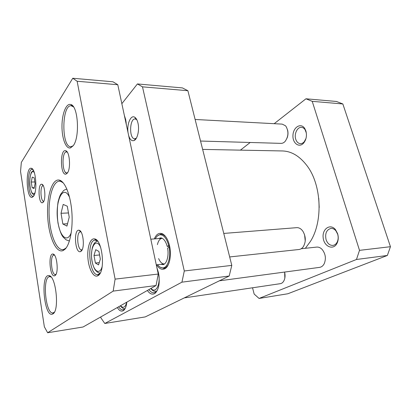 <?xml version="1.0" encoding="UTF-8"?>
<svg xmlns="http://www.w3.org/2000/svg" width="411" height="411" viewBox="0 0 411 411"><rect width="100%" height="100%" fill="white"/><g stroke="black" fill="none" stroke-linecap="round" stroke-linejoin="round"><path stroke-width="0.62" d="M202.644 149.404L282.388 150.955C291.384 151.202 299.506 156.021 306.765 165.412C321.52 184.241 323.313 221.216 310.449 241.385L305.363 248.301M319.203 207.488L318.756 198.308M121.846 103.685L137.413 83.942L142.483 86.839L184.292 270.977L181.934 282.167L104.795 323.472L100.962 317.965L100.777 316.938M128.674 135.63C130.015 139.74 131.854 141.353 134.181 140.464C137.5 139.062 139.591 129.871 138.009 123.228C137.3 120.171 136.211 118.173 134.731 117.227C130.744 114.515 126.67 124.302 128.057 132.748M117.31 307.541C119.354 310.86 121.42 311.862 123.506 310.552C125.263 309.185 126.377 306.375 126.845 302.126M126.362 124.831L125.715 119.688L124.353 115.429M147.374 290.464C149.881 294.045 152.43 295.011 155.014 293.356C158.965 289.483 160.12 282.645 158.492 272.842L156.889 267.612M156.565 264.797C159.36 269.092 162.304 270.299 165.397 268.424C169.651 265.691 171.69 254.928 169.553 245.809C168.007 239.449 165.602 235.431 162.34 233.746C158.985 232.482 156.308 234.208 154.31 238.914M104.795 323.472L145.232 316.912L229.199 276.022L231.794 265.388L187.894 90.718L182.412 87.908L137.413 83.942M169.789 246.98L167.585 248.069C169.101 255.637 166.794 263.934 163.095 264.643L160.701 264.35M169.666 246.338L167.22 246.4L169.435 245.305M158.446 238.591L160.737 237.861C163.547 238.277 165.71 241.123 167.22 246.4M169.055 247.098C171.207 257.348 167.565 268.424 162.458 267.89C160.722 267.797 159.093 266.734 157.577 264.689M155.317 238.837C156.457 236.556 157.865 235.215 159.55 234.809C163.465 234.424 166.512 237.959 168.685 245.424M164.482 263.944L164.451 263.949C162.165 264.032 160.223 262.239 158.625 258.57M157.403 244.632C158.343 240.743 159.936 238.632 162.191 238.293L162.222 238.293M165.941 267.998L165.592 268.106M164.39 268.255L163.013 267.993M160.074 234.604L159.55 234.809M162.586 234.018L162.946 234.065M168.063 265.162L165.952 267.52L163.835 268.357L160.285 267.237M157.531 235.847L160.819 234.1L163.044 234.532L165.525 236.438M136.36 138.178L134.736 138.795C128.967 139.062 129.424 118.276 135.209 118.954L136.806 119.709M125.273 308.307L124.292 309.303L123.064 309.827C121.538 309.997 120.079 308.98 118.676 306.765M157.372 290.305L155.82 292.005L154.074 292.74C152.26 292.93 150.534 291.882 148.9 289.596M187.894 90.718L142.483 86.839M231.794 265.388L184.292 270.977M229.199 276.022L181.934 282.167M325.281 256.515L325.235 256.192M301.171 248.747L316.717 247.088C318.664 246.919 320.477 247.71 322.157 249.462C325.584 253.89 326.262 258.658 324.187 263.77C323.051 265.876 321.515 267.078 319.573 267.376L219.356 280.816M287.053 138.142C288.106 135.419 288.27 132.655 287.551 129.85M195.122 119.473L282.193 124.117L285.44 125.735L286.051 126.48C288.799 131.582 288.501 136.539 285.162 141.358C283.914 142.725 282.547 143.393 281.062 143.372L200.542 141.04M284.833 278.113L284.659 272.056M284.602 272.067C285.419 275.601 285.116 278.648 283.688 281.196C282.794 282.629 281.669 283.456 280.317 283.672L184.298 297.888M259.064 298.437L287.828 293.767L387.357 255.462L390.45 246.703L342.851 103.957L336.475 101.471L305.964 98.784L312.226 101.342L359.507 250.35L356.476 259.48L259.064 298.437L254.162 294.065L252.534 287.787M240.425 150.138L250.196 142.478M274.178 123.69L305.964 98.784M337.637 233.731L335.515 229.677C330.362 223.163 322.019 228.881 323.169 237.733C323.955 246.626 333.408 250.684 337.03 243.307C338.423 240.384 338.623 237.188 337.637 233.731M305.892 130.965L304.705 128.407C300.914 122.483 293.295 127.112 292.961 135.204C292.339 143.275 299.316 148.417 303.801 142.874C306.339 139.442 307.032 135.476 305.892 130.965M337.667 234.183C338.479 237.044 338.315 239.685 337.164 242.11C336.121 244.072 334.688 245.172 332.864 245.413C329.714 245.454 327.449 243.507 326.057 239.582C324.88 233.433 326.524 229.708 330.983 228.403C332.812 228.295 334.456 229.102 335.91 230.823L337.667 234.183M306 138.435L304.31 141.656C303.148 143.007 301.854 143.675 300.426 143.66C298.222 143.465 296.65 141.965 295.715 139.159C293.973 133.981 297.323 126.937 301.433 127.353C302.861 127.451 304.073 128.222 305.06 129.671L306.339 133.02M312.226 101.342L342.851 103.957M359.507 250.35L390.45 246.703M356.476 259.48L387.357 255.462M62.852 224L61.023 213.288L63.191 204.431L67.301 206.224L69.212 217.193L66.931 226.107L62.852 224L67.538 223.733M95.378 263.019L93.991 255.472L95.732 249.683L98.917 251.429L100.351 259.11L98.548 264.915L95.378 263.019L99.257 262.639M32.156 187.709L31.262 182.032L32.253 177.09L34.164 177.804L35.084 183.553L34.067 188.51L32.156 187.709L34.241 187.663M156.057 285.532L158.261 274.045L115.106 279.126L113.169 291.106L156.057 285.532L83.058 327.002L47.64 332.751L44.357 326.796L20.55 171.469L21.331 162.396L72.762 78.249L112.968 81.789L117.793 84.728L77.134 81.255L115.106 279.126M113.169 291.106L47.64 332.751M72.762 78.249L77.134 81.255M158.261 274.045L117.793 84.728M73.148 145.782L70.856 146.748C61.342 147.369 61.619 104.574 71.231 105.755L73.528 106.922M73.122 145.818C80.011 137.829 78.265 106.017 70.872 104.543C66.274 102.832 62.015 113.616 61.979 125.987C61.845 138.353 65.909 149.219 70.476 147.903L73.122 145.818M67.651 172.594L66.793 172.882C62.004 173.36 61.665 151.469 66.484 151.952L67.353 152.25M67.265 173.154C71.021 169.075 69.778 151.371 65.703 150.739C59.775 148.618 60.206 176.191 66.048 174.079L67.265 173.154M65.935 248.033L63.967 249.333L62.77 249.616C56.184 250.14 49.978 233.962 49.161 215.981C48.236 198.004 52.844 181.297 59.451 181.184L60.669 181.349L63.325 182.936M64.948 249.302C70.04 244.622 73.173 228.275 71.822 211.639C70.502 194.989 65.015 181.534 59.497 180.152C52.12 178.133 46.613 196.227 47.655 216.052C48.539 235.888 55.768 253.361 62.919 250.638L64.948 249.302M56.019 274.307L55.439 274.538C51.318 275.37 49.762 255.046 53.933 255.103L54.54 255.216M55.202 275.447C58.871 272.909 56.98 254.198 53.065 254.055C47.887 252.693 49.829 278.047 54.74 275.74L55.202 275.447M54.401 312.144L53.024 312.915C45.534 314.574 42.071 276.747 49.639 276.66L51.118 277.06M53.024 313.814C59.657 310.346 55.927 275.627 49.012 275.658C40.098 273.551 44.172 318.196 52.593 314.061L53.024 313.814M82.21 249.611L81.609 249.811C77.325 250.546 76.086 231.783 80.417 231.881L81.039 231.994M81.121 251.213C85.041 248.408 83.315 230.638 79.107 230.288C73.333 228.68 75.002 254.029 80.52 251.589L81.121 251.213M43.828 201.195L43.674 201.215C40.478 201.662 39.898 185.448 43.124 185.721L43.278 185.731M43.283 202.13C46.047 199.155 44.886 184.58 41.871 184.277C37.673 182.88 38.444 204.339 42.528 202.715L43.283 202.13M100.12 273.269L97.875 274.594C89.161 276.151 86.315 240.132 95.111 240.137L97.52 241.016M98.296 275.478C105.709 271.239 102.437 239.505 94.607 238.919C90.225 237.892 87.024 247.473 87.913 258.129C88.709 268.794 93.4 277.733 97.571 275.894L98.296 275.478M33.728 195.944L32.947 196.217C27.66 196.91 26.792 168.849 32.13 169.342L32.926 169.589M33.502 196.283C37.612 191.552 35.901 168.751 31.421 168.32C25.158 166.193 26.196 199.618 32.305 197.259L33.502 196.283M99.575 254.959L93.991 255.472M34.832 181.975L31.262 182.032M68.473 212.944L61.023 213.288M65.215 172.656L65.847 172.553M66.623 172.872L67.111 173.339M223.759 233.427L296.706 227.663C298.453 227.55 300.097 228.233 301.633 229.713L302.83 231.136C305.912 236.423 306.103 241.565 303.395 246.564C302.193 248.306 300.718 249.287 298.972 249.498L229.672 256.942M304.577 234.722L305.245 241.093M157.331 269.688C162.068 280.158 156.75 295.262 151.012 288.394M126.742 302.188C125.391 307.402 123.305 308.584 120.49 305.738M124.965 118.276L126.136 122.195M150.703 288.573C153.565 291.553 153.103 290.52 154.099 291.173L156.601 291.301M124.98 308.579L124.98 308.579C123.916 309.129 122.344 308.224 120.269 305.861M71.273 232.575C67.538 243.178 60.232 237.075 58.064 222.875C54.278 203.193 62.744 182.582 69.562 197.321M102.216 266.23C100.12 275.252 93.811 271.774 92.115 261.298C89.362 247.997 96.117 236.428 100.705 247.52M34.966 192.8C32.978 195.097 31.385 193.18 30.188 187.051C28.667 178.379 31.519 168.197 34.36 172.707M161.806 238.103L160.737 237.861M164.102 264.211L163.095 264.643M162.458 267.89L164.364 268.255M156.118 291.404L156.56 291.342M163.044 234.532L162.34 233.746M165.952 267.52L165.397 268.424M136.416 119.015L136.041 118.995M135.943 138.831L135.568 138.82M136.257 119.293L134.731 117.227M135.8 138.548L134.181 140.464M124.292 309.303L123.506 310.552M124.456 309.617L124.06 309.678M155.82 292.005L155.014 293.356M155.959 292.483L155.497 292.545M335.91 230.823L335.515 229.677M337.164 242.11L337.03 243.307M305.06 129.671L304.705 128.407M304.31 141.656L303.801 142.874M72.033 105.925L70.872 104.543M71.653 146.645L70.476 147.903M72.685 105.843L71.925 105.797M66.875 152.013L65.703 150.739M67.183 172.82L66.048 174.079M67.157 151.957L66.823 151.957M67.466 172.877L67.132 172.882M61.486 181.159L60.499 181.169M60.669 181.349L59.497 180.152M63.967 249.333L62.919 250.638M54.252 255.118L53.065 254.055M55.747 274.461L54.74 275.74M50.193 276.68L49.012 275.658M53.564 312.756L52.593 314.061M50.63 276.552L50.111 276.608M54.016 312.771L53.497 312.843M80.792 231.912L79.107 230.288M81.979 249.724L80.52 251.589M43.201 185.597L41.871 184.277M43.761 201.333L42.528 202.715M96.59 240.024L95.809 240.081M99.354 274.43L98.573 274.517M95.927 240.199L94.607 238.919M98.676 274.378L97.571 275.894M32.746 169.337L32.443 169.342M33.558 196.201L33.255 196.206M32.495 169.394L31.421 168.32M33.306 196.155L32.305 197.259M97.587 241.103C96.092 241.581 95.085 242.254 94.571 243.112C94.057 243.466 93.338 244.889 92.418 247.381C91.329 252.292 91.206 256.952 92.049 261.36C93.05 265.701 94.201 268.686 95.506 270.315L97.566 272.267L100.171 273.171M33.425 170.421L31.796 171.926C31.144 171.3 28.76 180.953 30.157 187.103C31.077 191.074 31.853 193.268 32.479 193.684L34.175 195.102M66.895 189.117C64.846 189.692 63.592 190.365 63.14 191.136L60.807 194.084C60.021 195.302 59.102 197.932 58.054 201.971C57.093 208.654 57.067 215.657 57.977 222.988C59.636 230.679 61.506 235.524 63.582 237.537L66.171 239.865L69.408 241M156.293 264.828L164.451 263.949M150.811 239.192L162.191 238.293"/></g></svg>

